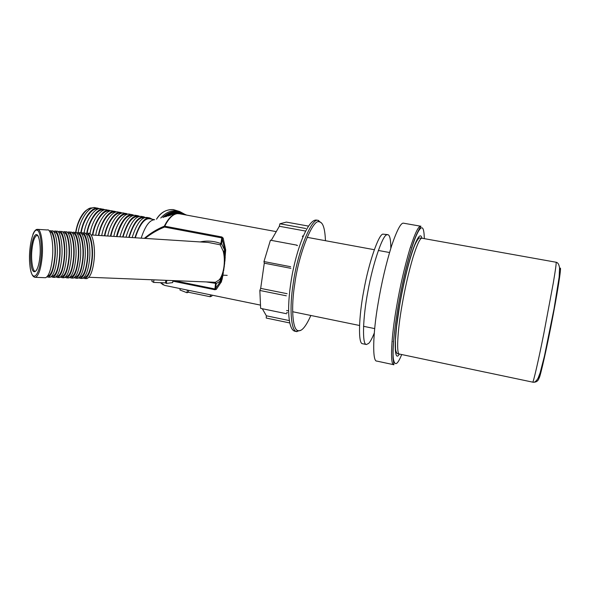 <?xml version="1.0" encoding="UTF-8"?>
<svg xmlns="http://www.w3.org/2000/svg" width="590" height="590" viewBox="0 0 590 590"><rect width="100%" height="100%" fill="white"/><g stroke="black" fill="none" stroke-linecap="round" stroke-linejoin="round"><path stroke-width="0.89" d="M172.863 281.172L214.826 289.734L216.265 289.432L221.39 281.784L222.924 275.508M223.263 273.325L220.734 281.076L215.579 288.451L216.265 289.432M220.977 281.459L220.734 281.076M223.463 271.953L220.195 280.117L219.34 279.771L215.453 282.286L213.086 282.197M206.19 281.917L215.564 283.355L215.173 282.3L216.235 283.569L220.682 280.892L220.195 280.117M224.303 266.761L223.935 266.872C223.108 272.536 221.582 276.835 219.34 279.771M224.901 261.318C225.225 258.693 224.967 255.234 224.126 250.949L224.79 250.455L221.582 243.744L220.188 244.791L220.896 243.559C213.816 240.978 206.891 240.432 200.135 241.937M208.248 242.453L220.188 244.791L223.197 251.119L224.126 250.949M223.197 251.119C224.406 255.898 224.657 261.149 223.935 266.872M224.731 261.798L225.188 257.587L224.79 250.455M172.936 280.604L172.686 282.603L166.38 283.443L165.48 282.868L153.607 282.411L151.851 281.253L152.036 279.771M153.607 282.411L153.924 279.852M166.38 283.443L166.764 280.375L169.013 280.449M166.063 280.331L166.764 280.375M165.48 282.868L165.79 280.316M212.031 295.148L211.913 296.025L210.21 296.741L188.387 292.242L187.023 292.758L179.943 289.97L180.12 288.584M210.21 296.741L210.468 294.823M188.387 292.242L188.63 290.332M187.023 292.758L187.369 290.074M224.451 264.792L225.69 250.013L223.168 238.102L221.899 236.981L164.758 226.191L164.507 227.062L164.33 226.177C157.051 229.141 150.384 233.205 144.329 238.36M184.434 214.111L179.721 211.552C172.922 209.384 166.594 211.544 160.753 218.042M185.784 214.944L183.992 214.613M186.624 215.092L181.506 214.155M186.735 215.114L180.223 213.912M186.683 215.107L184.817 214.34L178.637 213.624L276.268 231.627M185.835 214.723L184.264 214.096L176.543 213.587M175.105 213.919L172.597 214.841M185.444 214.568L183.49 213.757C179.161 212.26 174.603 212.872 169.824 215.586M184.508 214.141L182.944 213.514C178.246 211.899 173.372 212.725 168.32 215.999M184.124 213.986L182.177 213.182C177.052 211.427 171.83 212.525 166.513 216.486M183.195 213.558L181.632 212.938C176.218 211.102 170.79 212.393 165.34 216.803M182.804 213.403L180.872 212.606C175.09 210.674 169.419 212.208 163.843 217.208M181.882 212.983L180.326 212.363C174.293 210.372 168.467 212.076 162.84 217.481M222.364 278.554L221.877 278.458M121.068 213.418L120.773 213.359C115.876 211.427 107.328 222.224 104.821 235.83M122.44 213.101L120.906 212.562C115.854 210.564 107.011 221.752 104.437 235.801M120.906 212.562L118.317 212.076C113.177 210.033 104.201 221.486 101.716 235.631M128.185 214.185L124.047 213.145C119.084 211.205 110.411 222.076 107.741 236.015M126.651 213.632C121.761 211.744 113.221 222.342 110.478 236.192M115.05 212.282L115.05 212.282C109.983 210.254 101.133 221.656 98.81 235.44M116.709 212.017L115.183 211.486C109.954 209.384 100.809 221.176 98.427 235.417M115.183 211.486L112.602 211.006C107.291 208.853 98.014 220.926 95.72 235.248M109.349 211.213L109.349 211.213C104.098 209.074 94.953 221.103 92.837 235.063M111.001 210.94L109.475 210.416C104.069 208.204 94.629 220.631 92.446 235.034M109.475 210.416L106.901 209.937C101.569 207.813 92.306 219.591 89.945 233.81M103.663 210.151L103.663 210.151C98.449 208.086 89.437 219.473 87.15 233.242M105.308 209.87L103.788 209.354C98.419 207.223 89.112 218.986 86.76 233.19M103.788 209.354L101.222 208.875C95.772 206.692 86.324 218.735 84.068 233.02M97.992 209.089L97.992 209.089C92.564 206.876 83.168 219.141 81.169 233.131M99.636 208.801L98.124 208.292C92.519 206.006 82.821 218.691 80.764 233.131M98.124 208.292L95.565 207.813C89.923 205.519 80.181 218.212 78.145 232.652M44.884 277.691L45.6 277.713C48.8 276.135 51.035 269.837 52.311 258.818C54.037 244.902 50.902 228.109 47.325 229.975L37.745 229.355M225.21 250.16L225.69 250.013M214.826 289.734L215.564 283.355L216.235 283.569L215.579 288.451L214.812 288.945L174.094 280.648M145.133 238.412C151.025 233.692 157.486 229.916 164.507 227.062L221.656 237.866L222.246 238.78L223.168 238.102M221.899 236.981L220.896 243.559L221.582 243.744L222.246 238.78L224.886 250.344M213.138 282.197L88.928 277.271M154.477 219.738C149.55 220.041 145.118 226.177 141.172 238.154M139.734 216.36L138.193 215.793C132.249 215.321 127.071 222.378 122.646 236.966M138.193 215.793L135.575 215.306C129.52 214.856 124.284 222.017 119.881 236.789M138.473 216.692L138.06 216.596C132.33 216.124 127.315 222.924 123.015 236.996M146.527 218.182L143.997 216.884C138.303 216.353 133.229 223.182 128.775 237.364M143.997 216.884L141.371 216.39C135.56 215.888 130.442 222.821 125.995 237.187M144.314 217.791L143.864 217.688C138.37 217.164 133.465 223.728 129.144 237.387M133.952 215.269L132.411 214.716C127.691 212.924 119.453 222.961 116.547 236.575M132.411 214.716L129.8 214.222C125.006 212.385 116.628 222.681 113.796 236.406M132.654 215.601L132.278 215.512C126.29 215.099 121.171 222.128 116.923 236.605M126.85 214.509L126.518 214.436C121.783 212.606 113.538 222.821 110.854 236.214M152.316 219.266L149.816 217.968C144.366 217.4 139.402 223.994 134.933 237.755M149.816 217.968L147.183 217.474C141.622 216.928 136.607 223.625 132.145 237.578M154.617 219.701L149.683 218.772C144.432 218.212 139.638 224.547 135.302 237.777M220.623 282.381L221.051 282.492M221.781 278.723L222.165 279.409M86.037 278.613L86.811 278.642C90.292 277.16 92.696 271.194 94.009 260.736C95.801 247.542 92.276 231.582 88.375 233.316L87.047 233.234M83.212 278.111L84.886 278.569C88.353 277.079 90.742 271.105 92.055 260.64C93.84 247.431 90.344 231.457 86.457 233.198L85.425 233.529M84.186 277.352L84.901 277.381C88.198 275.973 90.462 270.308 91.701 260.389C93.39 247.874 90.078 232.726 86.398 234.385L86.265 234.378M81.516 278.436L82.283 278.465C85.727 276.976 88.102 270.994 89.407 260.514C91.184 247.276 87.718 231.28 83.861 233.028L82.563 232.939M78.728 277.927L80.395 278.392C83.824 276.902 86.192 270.913 87.497 260.419C89.267 247.173 85.823 231.155 81.981 232.903L80.941 233.256M79.702 277.175L80.417 277.204C83.669 275.796 85.911 270.109 87.15 260.161C88.825 247.608 85.557 232.431 81.922 234.097L81.745 234.083M77.025 278.259L77.777 278.288C81.184 276.798 83.537 270.795 84.835 260.286C86.605 247.018 83.183 230.978 79.37 232.733L78.057 232.652M74.215 277.735L75.889 278.215C79.274 276.725 81.619 270.714 82.917 260.19C84.672 246.908 81.28 230.852 77.482 232.615L76.427 232.976M75.203 276.998L75.904 277.02C79.119 275.611 81.346 269.91 82.57 259.939C84.237 247.35 81.022 232.136 77.423 233.81L77.202 233.795M72.511 278.082L73.256 278.111C76.619 276.614 78.949 270.596 80.24 260.057C81.988 246.753 78.625 230.675 74.856 232.438L73.529 232.357M69.679 277.536L71.353 278.038C74.701 276.54 77.017 270.515 78.308 259.961C80.056 246.642 76.707 230.55 72.961 232.32L71.899 232.703M70.675 276.813L71.375 276.843C74.547 275.427 76.744 269.711 77.969 259.711C79.621 247.092 76.457 231.841 72.902 233.515L72.636 233.5M67.975 277.912L68.706 277.934C72.032 276.437 74.333 270.397 75.616 259.829C77.356 246.495 74.045 230.373 70.321 232.15L68.978 232.062M65.121 277.344L66.795 277.861C70.107 276.356 72.393 270.316 73.676 259.733C75.409 246.384 72.12 230.248 68.418 232.025L67.341 232.423M66.132 276.636L66.817 276.666C69.952 275.242 72.127 269.512 73.337 259.482C74.982 246.827 71.862 231.538 68.352 233.227L68.049 233.205M63.41 277.735L64.133 277.757C67.422 276.253 69.694 270.198 70.97 259.6C72.695 246.229 69.436 230.071 65.763 231.848L64.398 231.759M60.534 277.145L62.216 277.683C65.483 276.172 67.747 270.117 69.015 259.504C70.741 246.111 67.503 229.945 63.845 231.73L62.761 232.15M61.559 276.459L62.238 276.481C65.335 275.051 67.481 269.306 68.683 259.253C70.321 246.561 67.253 231.236 63.786 232.932L63.432 232.91M58.823 277.551L59.538 277.58C62.783 276.068 65.033 269.999 66.301 259.371C68.012 245.956 64.804 229.768 61.183 231.553L59.797 231.464M55.932 276.946L57.606 277.507C60.836 275.987 63.078 269.91 64.34 259.276C66.05 245.846 62.864 229.635 59.251 231.428L58.152 231.87M56.965 276.275L57.628 276.304C60.689 274.866 62.813 269.106 64.008 259.017C65.63 246.296 62.614 230.933 59.192 232.637L58.794 232.607M54.214 277.374L54.922 277.403C58.122 275.884 60.35 269.792 61.603 259.143C63.307 245.691 60.151 229.458 56.574 231.258L55.172 231.162M51.301 276.747L52.982 277.33C56.161 275.803 58.38 269.711 59.627 259.047C61.331 245.58 58.196 229.326 54.634 231.132L53.52 231.59M52.34 276.091L53.004 276.12C56.02 274.675 58.122 268.9 59.31 258.789C60.917 246.03 57.953 230.631 54.575 232.342L54.133 232.312M49.582 277.197L50.275 277.226C53.432 275.692 55.637 269.593 56.883 258.907C58.572 245.418 55.475 229.149 51.942 230.956L50.526 230.86M47.038 276.858L48.328 277.145C51.463 275.619 53.653 269.505 54.9 258.811C56.581 245.307 53.506 229.016 49.995 230.83L49.295 231.044M47.783 275.928L48.351 275.936C51.33 274.49 53.402 268.693 54.582 258.553C56.175 245.787 53.277 230.358 49.951 232.04M321.808 223.308L318.143 220.424C311.904 216.965 297.117 252.918 293.149 284.078C289.38 307.147 290.811 330.651 296.475 331.521L300.952 330.223M310.856 315.473C305.775 326.86 301.453 331.89 297.906 330.57C292.397 329.685 291.047 306.689 294.735 284.137C298.629 253.693 313.032 218.514 319.109 221.84C322.87 222.002 324.979 228.286 325.444 240.698M271.252 240.359L279.35 226.265L279.896 223.78L286.379 222.098L308.467 226.103M289.712 322.944L266.23 318.04L266.37 315.805L262.307 308.725M286.681 313.762L260.647 308.386L259.843 290.464L260.677 288.385L264.283 263.177L263.973 261.562L270.434 240.211L296.903 245.16M296.814 245.447L297.493 245.573M279.896 223.78L305.797 228.5M279.35 226.265L305.251 231M260.677 288.385L287.101 293.695M286.312 295.804L259.843 290.464M263.973 261.562L290.627 266.717M264.283 263.177L290.87 268.332M266.37 315.805L289.292 320.584M286.659 312.523L287.485 312.693M302.611 235.948L303.29 236.074M390.823 248.243C390.794 239.54 389.791 235.004 387.807 234.643L386.738 234.835C382.622 235.299 372.843 263.442 367.887 291.438C362.909 317.096 361.899 344.781 366.375 344.523L368.706 343.38C370.269 341.802 372.128 338.358 374.281 333.055M387.807 234.643L382.829 234.134C378.61 234.577 368.721 262.668 363.787 290.634C358.816 316.262 357.923 343.941 362.511 343.705L366.375 344.523M539.157 375.69L538.773 377.578M485.282 372.157L533.198 382.246C536.31 382.313 538.257 380.934 539.053 378.087C539.998 378.404 547.586 344.538 553.059 315.348C559.254 282.735 562.064 262.026 559.645 269.704M417.337 239.016L417.447 239.813M260.5 305.119L164.625 285.398L160.679 282.684M177.184 213.551C172.553 214.082 168.268 218.285 164.33 226.177L164.758 226.191C169.094 217.57 173.711 213.381 178.623 213.617M179.53 211.471L173.335 209.597C166.491 209.192 160.893 212.385 156.556 219.178M75.594 232.519C76.966 224.687 79.51 218.322 83.212 213.41C86.723 208.646 92.011 207.547 92.365 208.064C86.826 206.478 77.681 219.156 75.94 232.659M163.268 284.918L160.406 282.669M37 269.571L35.607 271.223C32.893 272.72 30.724 260.124 31.941 249.762C32.87 241.347 34.53 236.568 36.912 235.425L37.133 235.425M37.126 234.879C33.394 231.951 29.271 250.271 30.96 263.42C32.376 277.315 38.321 272.794 39.855 257.151C40.968 248.029 39.434 235.794 37.126 234.879M40.968 258.096C39.043 277.58 31.668 282.986 29.943 265.802C27.863 249.577 32.922 226.951 37.561 230.454C40.43 231.531 42.355 246.731 40.968 258.096M35.002 277.344L35.474 277.33C38.579 275.737 40.754 269.394 42.008 258.309C43.446 246.539 41.448 230.801 38.468 229.702L37.222 229.318C35.599 229.517 34.161 231.206 32.907 234.4M296.947 331.661L294.624 331.174C287.743 329.05 286.489 304.801 292.5 273.037C298.673 241.93 309.123 219.384 316.299 220.055M485.238 372.172L399.526 354.074C396.2 354.878 397.498 330.636 401.945 305.775C404.88 288.68 408.568 272.514 413.015 257.299C417.255 243.972 420.294 237.623 422.116 238.249L556.053 262.233C556.554 262.108 555.633 269.04 553.287 283.03L543.766 333.866C538.493 360.357 533.235 383.117 532.704 382.173M421.961 238.22C420.633 232.844 417.632 236.612 412.934 249.541C408.184 263.192 402.623 287.183 399.511 305.709C393.596 338.336 394.024 363.765 399.364 354.037M401.702 354.531C397.461 365.062 394.68 366.434 393.346 358.654C392.284 349.855 394.489 327.863 398.073 307.147C402.151 282.662 410.021 250.47 415.685 236.944C421.164 224.193 424.033 224.761 424.306 238.64M393.906 364.745L376.759 361.073C372.143 361.877 372.895 333.121 378.101 303.444C381.516 282.994 386.037 263.73 391.649 245.639C397.077 229.842 401.075 222.364 403.649 223.212L420.921 226.25C418.686 225.461 414.999 233.035 409.858 248.958C404.482 267.189 400.035 286.57 396.532 307.11C391.222 336.912 389.85 365.675 393.906 364.745L393.036 358.012L392.97 350.748C393.412 339.508 395.094 324.987 398.021 307.183C401.997 284.52 406.525 264.866 411.621 248.206C415.81 233.456 421.791 224.842 420.921 226.25M222.791 275.309L223.108 274.04M223.625 270.84L224.724 262.712M374.687 328.601L363.521 326.307M359.494 325.481L292.633 311.727M288.584 310.893L286.615 310.488M302.353 236.443L303.076 236.575M307.147 237.328L374.274 249.703M378.315 250.455L389.525 252.52M156.505 219.192C160.465 212.562 166.063 209.362 173.298 209.59L179.721 211.552M185.592 214.686L186.152 214.93M184.264 214.096L184.817 214.34M182.944 213.514L183.49 213.757M181.632 212.938L182.177 213.182M180.326 212.363L180.872 212.606M39.611 241.421C38.94 237.977 38.269 236.059 37.59 235.661L37.236 235.447M30.09 266.968C31.041 273.885 32.834 277.337 35.474 277.33L45.6 277.713M91.022 234.945L208.167 242.446M143.864 217.688L144.358 217.776M138.06 216.596L138.51 216.685M132.278 215.512L132.684 215.586M227.194 275.36L222.843 275.169M84.886 278.569L86.811 278.642M84.141 277.352L84.901 277.381M80.395 278.392L82.283 278.465M79.621 277.167L80.417 277.204M75.889 278.215L77.777 278.288M75.078 276.99L75.904 277.02M71.353 278.038L73.256 278.111M70.505 276.813L71.375 276.843M66.795 277.861L68.706 277.934M65.91 276.629L66.817 276.666M62.216 277.683L64.133 277.757M61.294 276.445L62.238 276.481M57.606 277.507L59.538 277.58M56.655 276.26L57.628 276.304M52.982 277.33L54.922 277.403M51.986 276.076L53.004 276.12M48.328 277.145L50.275 277.226M47.797 275.913L48.351 275.936M296.475 331.521L297.906 330.57M318.143 220.424L319.109 221.84M316.299 220.048L318.637 220.468M392.025 341.448L392.439 341.536M410.426 247.129L410.839 247.203M556.053 262.233C557.845 262.484 559.025 264.394 559.571 267.963L559.143 277.086L554.084 308.577L544.445 356.08L540.101 372.946L538.058 378.227C536.266 381.162 534.643 382.497 533.198 382.246M399.526 354.074L398.132 353.808C396.937 353.941 396.06 352.355 395.514 349.074L395.425 340.024L396.569 326.602L399.6 305.657C403.649 281.931 409.925 256.901 414.792 245.108C418.052 237.94 419.446 237.814 419.424 237.984L422.116 238.249"/></g></svg>
